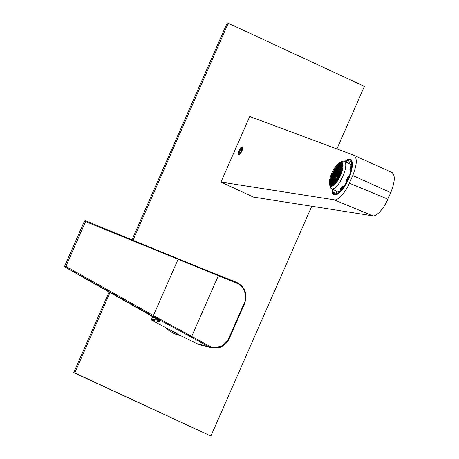 <?xml version="1.0" encoding="UTF-8"?>
<svg xmlns="http://www.w3.org/2000/svg" width="459" height="459" viewBox="0 0 459 459"><rect width="100%" height="100%" fill="white"/><g stroke="black" fill="none" stroke-linecap="round" stroke-linejoin="round"><path stroke-width="0.69" d="M352.747 175.522C357.062 164.592 357.395 157.821 353.751 155.205L249.742 116.488L220.957 182.057L253.357 197.083L372.668 215.805L334.163 199.82C337.549 201.168 345.776 192.172 349.379 183.193L387.878 199.177L390.752 192.637L352.747 175.522L349.379 183.193M220.957 182.057L334.163 199.82M390.752 192.637C395.067 181.707 395.4 174.936 391.756 172.32L353.751 155.205M387.878 199.177C384.275 208.162 376.047 217.153 372.668 215.805M238.881 154.413A4.142 1.4 114.9 0 1 239.558 149.473A4.142 1.4 114.9 0 1 242.627 147.322A4.142 1.4 114.9 0 1 241.813 151.212A4.142 1.4 114.9 0 1 239.368 154.344A4.142 1.4 114.9 0 1 238.881 154.413M332.058 189.039A19.525 6.581 -65.1 0 0 333.986 194.765A19.525 6.581 -65.1 0 0 334.364 194.903A19.525 6.581 -65.1 0 0 348.421 179.28A19.525 6.581 -65.1 0 0 350.412 159.342A19.525 6.581 -65.1 0 0 350.033 159.204A19.525 6.581 -65.1 0 0 344.801 161.568M339.212 191.96L336.992 190.927L335.764 193.727A18.171 6.128 -65.1 0 0 340.067 191.191L340.217 189.028A15.141 5.106 114.9 0 0 342.695 186.228L342.54 188.397A18.171 6.128 -65.1 0 0 347.199 180.789L346.189 180.525A15.141 5.106 114.9 0 0 348.106 176.158L349.121 176.417A18.171 6.128 -65.1 0 0 351.405 168.201L349.821 169.991A15.141 5.106 114.9 0 0 350.062 166.611L351.646 164.815A18.171 6.128 -65.1 0 0 350.217 160.793L348.989 163.593A15.141 5.106 114.9 0 0 348.57 163.318L344.256 161.316A15.141 5.106 114.9 0 1 342.517 177.203A15.141 5.106 114.9 0 1 331.513 188.787A15.141 5.106 114.9 0 1 330.279 187.111L329.579 184.736A13.15 4.435 114.9 0 1 331.828 173.135A13.15 4.435 114.9 0 1 339.907 162.457A13.15 4.435 114.9 0 1 341.714 162.337A13.15 4.435 114.9 0 1 340.205 176.13A13.15 4.435 114.9 0 1 330.652 186.193A13.15 4.435 114.9 0 1 329.579 184.736M336.992 190.927A15.141 5.106 114.9 0 1 335.827 190.789L331.513 188.787M335.38 190.583L334.181 193.314A18.171 6.128 -65.1 0 1 332.758 189.366M347.555 162.847L348.633 160.38A18.171 6.128 -65.1 0 0 345.501 161.895M351.422 165.848L350.596 166.783L350.475 168.476L351.301 167.541L351.422 165.848M348.536 177.484L348.008 177.346L347.05 179.532L347.578 179.67L348.536 177.484M341.938 188.867L342.018 187.742L340.779 189.142L340.698 190.267L341.938 188.867M345.076 161.7A18.968 6.392 114.9 0 1 350.183 159.847A18.968 6.392 114.9 0 1 347.997 179.744A18.968 6.392 114.9 0 1 334.215 194.26A18.968 6.392 114.9 0 1 332.333 189.171M331.157 177.363A30.524 12.818 34.4 0 0 331.146 177.409A30.524 12.818 34.4 0 0 331.054 177.765A30.202 28.378 104.6 0 0 330.819 178.671A31.878 16.57 -167.7 0 0 330.709 179.108A31.878 16.57 -167.7 0 0 330.698 179.171M331.071 177.748A31.866 16.564 12.3 0 1 331.249 177.272A30.805 12.938 34.4 0 0 331.191 177.696A30.805 28.946 104.6 0 0 330.956 178.603A31.866 16.564 -167.7 0 0 330.778 179.079A30.34 12.743 -145.6 0 1 330.841 178.654A30.334 28.504 -75.4 0 1 331.071 177.748L331.168 177.794M330.6 179.721A31.866 16.564 12.3 0 1 330.744 179.228A30.294 12.72 34.4 0 0 330.715 179.67A30.805 28.946 104.6 0 0 330.532 180.594A31.78 16.518 -167.7 0 0 330.388 181.087A29.726 12.485 -145.6 0 1 330.423 180.651A30.334 28.504 -75.4 0 1 330.6 179.721L330.692 179.767M331.237 177.69A31.878 16.57 12.3 0 1 331.461 177.237A31.057 13.041 34.4 0 0 331.455 177.685A31.264 29.382 104.6 0 0 331.214 178.585A31.826 16.541 -167.7 0 0 330.991 179.039A30.644 12.869 -145.6 0 1 331.002 178.591A30.908 29.043 -75.4 0 1 331.237 177.69L331.427 177.776M330.755 179.658A31.82 16.541 12.3 0 1 330.956 179.194A30.604 12.852 34.4 0 0 330.968 179.653A31.264 29.382 104.6 0 0 330.784 180.576A31.682 16.467 -167.7 0 0 330.589 181.047A30.093 12.64 -145.6 0 1 330.578 180.588A30.908 29.043 -75.4 0 1 330.755 179.658L330.95 179.75M330.394 181.684A31.671 16.461 12.3 0 1 330.566 181.202A30.047 12.617 34.4 0 0 330.606 181.672A31.264 29.382 104.6 0 0 330.474 182.625A31.447 16.346 -167.7 0 0 330.308 183.107A29.433 12.359 -145.6 0 1 330.273 182.636A30.908 29.043 -75.4 0 1 330.394 181.684L330.589 181.775M331.518 177.685A31.855 16.558 12.3 0 1 331.794 177.254A31.269 13.133 34.4 0 0 331.828 177.719A31.596 29.692 104.6 0 0 331.587 178.626A31.757 16.507 -167.7 0 0 331.318 179.056A30.908 12.978 -145.6 0 1 331.283 178.591A31.344 29.451 -75.4 0 1 331.518 177.685L331.8 177.817M331.037 179.653A31.746 16.501 12.3 0 1 331.283 179.205A30.879 12.967 34.4 0 0 331.341 179.687A31.596 29.692 104.6 0 0 331.151 180.617A31.556 16.404 -167.7 0 0 330.91 181.058A30.42 12.777 -145.6 0 1 330.853 180.582A31.344 29.451 -75.4 0 1 331.037 179.653L331.318 179.785M330.669 181.678A31.539 16.392 12.3 0 1 330.882 181.213A30.38 12.76 34.4 0 0 330.968 181.707A31.596 29.692 104.6 0 0 330.836 182.659A31.264 16.249 -167.7 0 0 330.623 183.118A29.829 12.525 -145.6 0 1 330.537 182.63A31.344 29.451 -75.4 0 1 330.669 181.678L330.956 181.81M330.423 183.755A31.235 16.237 12.3 0 1 330.606 183.279A29.778 12.508 34.4 0 0 330.721 183.784A31.596 29.692 104.6 0 0 330.646 184.765A30.868 16.048 -167.7 0 0 330.463 185.241A29.118 12.227 -145.6 0 1 330.354 184.736A31.344 29.451 -75.4 0 1 330.423 183.755L330.709 183.887M331.914 177.736A31.803 16.53 12.3 0 1 332.23 177.323A31.447 13.208 34.4 0 0 332.31 177.811A31.797 29.881 104.6 0 0 332.069 178.712A31.654 16.449 -167.7 0 0 331.754 179.125A31.143 13.082 -145.6 0 1 331.673 178.637A31.648 29.737 -75.4 0 1 331.914 177.736L332.282 177.908M331.427 179.704A31.637 16.444 12.3 0 1 331.719 179.28A31.114 13.064 34.4 0 0 331.823 179.779A31.797 29.881 104.6 0 0 331.633 180.703A31.401 16.323 -167.7 0 0 331.346 181.127A30.719 12.898 -145.6 0 1 331.243 180.628A31.648 29.737 -75.4 0 1 331.427 179.704L331.8 179.876M331.054 181.724A31.378 16.306 12.3 0 1 331.318 181.282A30.678 12.886 34.4 0 0 331.45 181.798A31.797 29.881 104.6 0 0 331.318 182.745A31.051 16.14 -167.7 0 0 331.054 183.187A30.185 12.674 -145.6 0 1 330.922 182.671A31.648 29.737 -75.4 0 1 331.054 181.724L331.432 181.896M330.807 183.795A31.017 16.122 12.3 0 1 331.037 183.348A30.139 12.657 34.4 0 0 331.191 183.87A31.797 29.881 104.6 0 0 331.117 184.851A30.598 15.904 -167.7 0 0 330.887 185.304A29.542 12.404 -145.6 0 1 330.732 184.776A31.648 29.737 -75.4 0 1 330.807 183.795L331.186 183.973M332.419 177.834A31.717 16.484 12.3 0 1 332.781 177.444A31.596 13.271 34.4 0 0 332.901 177.954A31.878 29.955 104.6 0 0 332.666 178.855A31.522 16.381 -167.7 0 0 332.305 179.245A31.344 13.162 -145.6 0 1 332.178 178.735A31.826 29.904 -75.4 0 1 332.419 177.834L332.878 178.046M331.932 179.802A31.499 16.369 12.3 0 1 332.27 179.394A31.321 13.15 34.4 0 0 332.414 179.917A31.878 29.955 104.6 0 0 332.224 180.84A31.212 16.22 -167.7 0 0 331.891 181.248A30.977 13.007 -145.6 0 1 331.742 180.726A31.826 29.904 -75.4 0 1 331.932 179.802L332.391 180.014M331.559 181.821A31.183 16.208 12.3 0 1 331.868 181.403A30.942 12.995 34.4 0 0 332.041 181.936A31.878 29.955 104.6 0 0 331.909 182.889A30.799 16.008 -167.7 0 0 331.599 183.302A30.506 12.812 -145.6 0 1 331.427 182.768A31.826 29.904 -75.4 0 1 331.559 181.821L332.023 182.034M331.3 183.893A30.764 15.99 12.3 0 1 331.582 183.462A30.466 12.795 34.4 0 0 331.782 184.007A31.878 29.955 104.6 0 0 331.708 184.988A30.288 15.744 -167.7 0 0 331.432 185.419A29.927 12.565 -145.6 0 1 331.226 184.874A31.826 29.904 -75.4 0 1 331.3 183.893L331.777 184.111M333.033 177.989A31.602 16.426 12.3 0 1 333.441 177.616A31.717 13.317 34.4 0 0 333.601 178.144A31.832 29.91 104.6 0 0 333.366 179.044A31.35 16.294 -167.7 0 0 332.959 179.417A31.51 13.236 -145.6 0 1 332.798 178.89A31.878 29.955 -75.4 0 1 333.033 177.989L333.578 178.235M332.546 179.951A31.327 16.283 12.3 0 1 332.924 179.567A31.493 13.225 34.4 0 0 333.114 180.106A31.832 29.91 104.6 0 0 332.93 181.035A30.988 16.105 -167.7 0 0 332.551 181.42A31.201 13.104 -145.6 0 1 332.356 180.875A31.878 29.955 -75.4 0 1 332.546 179.951L333.096 180.203M332.173 181.971A30.954 16.088 12.3 0 1 332.523 181.575A31.172 13.093 34.4 0 0 332.741 182.125A31.832 29.91 104.6 0 0 332.609 183.078A30.518 15.864 -167.7 0 0 332.259 183.474A30.787 12.932 -145.6 0 1 332.035 182.923A31.878 29.955 -75.4 0 1 332.173 181.971L332.723 182.229M331.914 184.042A30.478 15.841 12.3 0 1 332.241 183.634A30.753 12.915 34.4 0 0 332.488 184.202A31.832 29.91 104.6 0 0 332.414 185.178A29.944 15.56 -167.7 0 0 332.086 185.591A30.277 12.714 -145.6 0 1 331.84 185.023A31.878 29.955 -75.4 0 1 331.914 184.042L332.477 184.306M333.756 178.19A31.459 16.352 12.3 0 1 334.204 177.834A31.803 13.357 34.4 0 0 334.41 178.385A31.654 29.749 104.6 0 0 334.175 179.285A31.155 16.191 -167.7 0 0 333.727 179.635A31.648 13.288 -145.6 0 1 333.515 179.09A31.803 29.887 -75.4 0 1 333.756 178.19L334.387 178.476M333.268 180.152A31.126 16.174 12.3 0 1 333.693 179.79A31.631 13.282 34.4 0 0 333.928 180.347A31.654 29.749 104.6 0 0 333.739 181.276A30.73 15.973 -167.7 0 0 333.314 181.638A31.396 13.185 -145.6 0 1 333.079 181.076A31.803 29.887 -75.4 0 1 333.268 180.152L333.905 180.45M332.895 182.171A30.69 15.95 12.3 0 1 333.291 181.793A31.367 13.173 34.4 0 0 333.555 182.366A31.654 29.749 104.6 0 0 333.423 183.319A30.196 15.698 -167.7 0 0 333.027 183.698A31.04 13.036 -145.6 0 1 332.764 183.124A31.803 29.887 -75.4 0 1 332.895 182.171L333.538 182.47M332.637 184.243A30.156 15.675 12.3 0 1 333.01 183.858A31.011 13.024 34.4 0 0 333.303 184.443A31.654 29.749 104.6 0 0 333.228 185.425A29.56 15.365 -167.7 0 0 332.861 185.815A30.587 12.846 -145.6 0 1 332.563 185.224A31.803 29.887 -75.4 0 1 332.637 184.243L333.291 184.547M334.588 178.436A31.275 16.254 12.3 0 1 335.076 178.103A31.855 13.374 34.4 0 0 335.328 178.677A31.355 29.468 104.6 0 0 335.093 179.578A30.919 16.071 -167.7 0 0 334.6 179.911A31.751 13.334 -145.6 0 1 334.347 179.337A31.608 29.703 -75.4 0 1 334.588 178.436L335.305 178.769M334.1 180.404A30.885 16.054 12.3 0 1 334.565 180.06A31.74 13.328 34.4 0 0 334.846 180.645A31.355 29.468 104.6 0 0 334.663 181.569A30.437 15.818 -167.7 0 0 334.198 181.913A31.551 13.248 -145.6 0 1 333.917 181.328A31.608 29.703 -75.4 0 1 334.1 180.404L334.829 180.743M333.727 182.424A30.392 15.795 12.3 0 1 334.169 182.068A31.533 13.242 34.4 0 0 334.479 182.665A31.355 29.468 104.6 0 0 334.353 183.617A29.841 15.508 -167.7 0 0 333.911 183.973A31.258 13.127 -145.6 0 1 333.601 183.376A31.608 29.703 -75.4 0 1 333.727 182.424L334.462 182.762M333.423 185.511A30.862 12.961 -145.6 0 1 333.406 185.476A31.608 29.703 -75.4 0 1 333.481 184.501A29.795 15.486 12.3 0 1 333.894 184.134A31.229 13.116 34.4 0 0 334.232 184.742A31.355 29.468 104.6 0 0 334.221 184.879M335.529 178.74A31.063 16.145 12.3 0 1 336.063 178.431A31.878 13.386 34.4 0 0 336.361 179.021A30.925 29.06 104.6 0 0 336.126 179.922A30.655 15.933 -167.7 0 0 335.592 180.232A31.826 13.363 -145.6 0 1 335.288 179.641A31.281 29.393 -75.4 0 1 335.529 178.74L336.338 179.113M335.047 180.708A30.615 15.91 12.3 0 1 335.558 180.387A31.82 13.363 34.4 0 0 335.885 180.989A30.925 29.06 104.6 0 0 335.701 181.919A30.105 15.646 -167.7 0 0 335.19 182.24A31.682 13.305 -145.6 0 1 334.863 181.632A31.281 29.393 -75.4 0 1 335.047 180.708L335.862 181.087M334.881 184.254A31.441 13.202 -145.6 0 1 334.548 183.68A31.281 29.393 -75.4 0 1 334.68 182.728A30.059 15.623 12.3 0 1 335.162 182.395A31.665 13.3 34.4 0 0 335.523 183.015A30.925 29.06 104.6 0 0 335.431 183.675M336.585 179.096A30.816 16.019 12.3 0 1 337.164 178.803A31.866 13.38 34.4 0 0 337.514 179.417A30.357 28.527 104.6 0 0 337.279 180.324A30.351 15.772 -167.7 0 0 336.694 180.611A31.866 13.38 -145.6 0 1 336.349 179.997A30.822 28.963 -75.4 0 1 336.585 179.096L337.485 179.515M336.321 182.607A29.743 15.457 -167.7 0 0 336.304 182.619A31.774 13.345 -145.6 0 1 335.925 181.993A30.822 28.963 -75.4 0 1 336.103 181.064A30.311 15.755 12.3 0 1 336.659 180.766A31.86 13.38 34.4 0 0 337.038 181.391A30.357 28.527 104.6 0 0 336.969 181.747M337.698 180.685A31.878 13.386 -145.6 0 1 337.526 180.41A30.225 28.406 -75.4 0 1 337.755 179.503A30.535 15.87 12.3 0 1 338.386 179.239A31.826 13.368 34.4 0 0 338.49 179.406M331.662 175.831A31.774 16.518 12.3 0 1 331.868 175.367A31.212 13.11 34.4 0 0 331.788 175.78A30.805 28.946 104.6 0 0 331.496 176.658A31.866 16.558 -167.7 0 0 331.295 177.122A30.839 12.95 -145.6 0 1 331.375 176.709A30.334 28.504 -75.4 0 1 331.662 175.831L331.754 175.872M331.828 175.774A31.837 16.547 12.3 0 1 332.081 175.332A31.407 13.191 34.4 0 0 332.046 175.768A31.264 29.382 104.6 0 0 331.759 176.646A31.878 16.57 -167.7 0 0 331.507 177.088A31.086 13.053 -145.6 0 1 331.541 176.652A30.908 29.043 -75.4 0 1 331.828 175.774L332.018 175.86M332.115 175.768A31.872 16.564 12.3 0 1 332.414 175.349A31.562 13.254 34.4 0 0 332.425 175.808A31.596 29.692 104.6 0 0 332.132 176.686A31.86 16.558 -167.7 0 0 331.834 177.105A31.292 13.145 -145.6 0 1 331.823 176.646A31.344 29.451 -75.4 0 1 332.115 175.768L332.391 175.9M332.511 175.82A31.872 16.564 12.3 0 1 332.855 175.418A31.688 13.305 34.4 0 0 332.907 175.895A31.797 29.881 104.6 0 0 332.62 176.778A31.814 16.535 -167.7 0 0 332.276 177.174A31.47 13.213 -145.6 0 1 332.224 176.698A31.648 29.737 -75.4 0 1 332.511 175.82L332.878 175.992M333.022 175.923A31.843 16.553 12.3 0 1 333.406 175.539A31.78 13.345 34.4 0 0 333.504 176.038A31.878 29.955 104.6 0 0 333.211 176.916A31.734 16.495 -167.7 0 0 332.827 177.294A31.614 13.277 -145.6 0 1 332.729 176.801A31.826 29.904 -75.4 0 1 333.022 175.923L333.469 176.13M333.636 176.072A31.786 16.518 12.3 0 1 334.066 175.711A31.843 13.374 34.4 0 0 334.204 176.227A31.832 29.91 104.6 0 0 333.911 177.105A31.619 16.432 -167.7 0 0 333.481 177.467A31.728 13.322 -145.6 0 1 333.343 176.95A31.878 29.955 -75.4 0 1 333.636 176.072L334.169 176.319M334.353 176.273A31.694 16.472 12.3 0 1 334.829 175.929A31.872 13.386 34.4 0 0 335.013 176.468A31.654 29.749 104.6 0 0 334.72 177.346A31.476 16.363 -167.7 0 0 334.25 177.685A31.809 13.357 -145.6 0 1 334.066 177.151A31.803 29.887 -75.4 0 1 334.353 176.273L334.978 176.56M335.185 176.52A31.568 16.409 12.3 0 1 335.701 176.204A31.872 13.386 34.4 0 0 335.925 176.761A31.355 29.468 104.6 0 0 335.638 177.639A31.304 16.272 -167.7 0 0 335.122 177.96A31.86 13.38 -145.6 0 1 334.898 177.403A31.608 29.703 -75.4 0 1 335.185 176.52L335.896 176.853M336.126 176.824A31.413 16.329 12.3 0 1 336.682 176.526A31.843 13.374 34.4 0 0 336.958 177.099A30.925 29.06 104.6 0 0 336.665 177.983A31.092 16.163 -167.7 0 0 336.108 178.281A31.878 13.386 -145.6 0 1 335.833 177.702A31.281 29.393 -75.4 0 1 336.126 176.824L336.923 177.197M337.176 177.18A31.223 16.226 12.3 0 1 337.784 176.899A31.78 13.345 34.4 0 0 338.099 177.501A30.357 28.527 104.6 0 0 337.813 178.379A30.851 16.036 -167.7 0 0 337.21 178.654A31.866 13.38 -145.6 0 1 336.889 178.058A30.822 28.963 -75.4 0 1 337.176 177.18L338.071 177.593M338.742 178.964A30.575 15.893 -167.7 0 0 338.432 179.09A31.82 13.363 -145.6 0 1 338.059 178.465A30.225 28.406 -75.4 0 1 338.346 177.587A31 16.111 12.3 0 1 339 177.329A31.682 13.305 34.4 0 0 339.333 177.891M331.771 175.453A30.994 13.013 34.4 0 0 331.748 175.522A30.994 13.013 34.4 0 0 331.639 175.849A30.202 28.378 104.6 0 0 331.358 176.726A31.82 16.535 -167.7 0 0 331.22 177.151A31.82 16.535 -167.7 0 0 331.203 177.214M333.59 171.31A30.994 16.105 12.3 0 1 333.71 171.081A30.994 16.105 12.3 0 1 333.831 170.863A30.202 28.378 -75.4 0 1 334.284 170.059A31.82 13.363 -145.6 0 1 334.353 169.933A31.878 31.878 0 0 1 334.772 169.245A30.524 15.864 12.3 0 1 334.841 169.136A30.202 28.378 -75.4 0 1 335.345 168.361A31.878 13.386 -145.6 0 1 335.374 168.321A31.878 31.878 0 0 1 337.204 165.865A13.15 4.435 114.9 0 1 342.098 162.589M334.858 169.119A31.866 13.38 34.4 0 0 334.668 169.48A30.805 16.013 12.3 0 1 334.984 169.067A30.805 28.946 -75.4 0 1 335.483 168.287A31.866 13.38 -145.6 0 1 335.678 167.925A30.34 15.767 -167.7 0 0 335.363 168.338A30.334 28.504 104.6 0 0 334.858 169.119L334.921 169.147M335.988 167.449A31.866 13.38 34.4 0 0 335.764 167.799A30.294 15.744 12.3 0 1 336.103 167.397A30.805 28.946 -75.4 0 1 336.659 166.64A31.78 13.345 -145.6 0 1 336.883 166.29A29.726 15.451 -167.7 0 0 336.545 166.697A30.334 28.504 104.6 0 0 335.988 167.449L336.034 167.472M335.024 169.061A31.878 13.386 34.4 0 0 334.881 169.446A31.057 16.14 12.3 0 1 335.242 169.055A31.264 29.382 -75.4 0 1 335.741 168.275A31.826 13.368 -145.6 0 1 335.885 167.885A30.644 15.927 -167.7 0 0 335.529 168.281A30.908 29.043 104.6 0 0 335.024 169.061L335.168 169.13M336.143 167.386A31.82 13.363 34.4 0 0 335.971 167.759A30.604 15.904 12.3 0 1 336.355 167.38A31.264 29.382 -75.4 0 1 336.912 166.623A31.682 13.305 -145.6 0 1 337.084 166.25A30.093 15.64 -167.7 0 0 336.699 166.634A30.908 29.043 104.6 0 0 336.143 167.386L336.281 167.449M337.382 165.768A31.671 13.3 34.4 0 0 337.181 166.129A30.047 15.617 12.3 0 1 337.589 165.756A31.264 29.382 -75.4 0 1 338.197 165.028A31.447 13.208 -145.6 0 1 338.403 164.672A29.433 15.296 -167.7 0 0 337.996 165.039A30.908 29.043 104.6 0 0 337.382 165.768L337.508 165.831M335.305 169.055A31.855 13.38 34.4 0 0 335.208 169.463A31.269 16.254 12.3 0 1 335.615 169.09A31.596 29.692 -75.4 0 1 336.114 168.31A31.757 13.334 -145.6 0 1 336.212 167.902A30.908 16.065 -167.7 0 0 335.81 168.275A31.344 29.451 104.6 0 0 335.305 169.055L335.535 169.164M336.424 167.38A31.746 13.328 34.4 0 0 336.298 167.776A30.879 16.048 12.3 0 1 336.728 167.415A31.596 29.692 -75.4 0 1 337.279 166.657A31.556 13.254 -145.6 0 1 337.405 166.267A30.42 15.813 -167.7 0 0 336.975 166.628A31.344 29.451 104.6 0 0 336.424 167.38L336.642 167.483M337.652 165.762A31.539 13.242 34.4 0 0 337.503 166.141A30.38 15.79 12.3 0 1 337.956 165.791A31.596 29.692 -75.4 0 1 338.564 165.062A31.264 13.127 -145.6 0 1 338.719 164.683A29.829 15.503 -167.7 0 0 338.266 165.033A31.344 29.451 104.6 0 0 337.652 165.762L337.864 165.86M339.006 164.196A31.235 13.116 34.4 0 0 338.822 164.563A29.778 15.48 12.3 0 1 339.304 164.224A31.596 29.692 -75.4 0 1 339.97 163.524A30.868 12.961 -145.6 0 1 340.159 163.157A29.118 15.136 -167.7 0 0 339.677 163.496A31.344 29.451 104.6 0 0 339.006 164.196L339.207 164.293M335.701 169.107A31.803 13.357 34.4 0 0 335.649 169.537A31.447 16.346 12.3 0 1 336.097 169.182A31.797 29.881 -75.4 0 1 336.596 168.401A31.654 13.294 -145.6 0 1 336.648 167.971A31.143 16.185 -167.7 0 0 336.2 168.327A31.648 29.737 104.6 0 0 335.701 169.107L336.011 169.251M336.814 167.432A31.637 13.288 34.4 0 0 336.734 167.845A31.114 16.174 12.3 0 1 337.21 167.506A31.797 29.881 -75.4 0 1 337.761 166.749A31.401 13.185 -145.6 0 1 337.841 166.33A30.719 15.967 -167.7 0 0 337.365 166.674A31.648 29.737 104.6 0 0 336.814 167.432L337.118 167.569M338.042 165.808A31.378 13.179 34.4 0 0 337.933 166.21A30.678 15.945 12.3 0 1 338.432 165.883A31.797 29.881 -75.4 0 1 339.04 165.148A31.051 13.041 -145.6 0 1 339.149 164.747A30.185 15.686 -167.7 0 0 338.65 165.074A31.648 29.737 104.6 0 0 338.042 165.808L338.335 165.946M339.39 164.242A31.017 13.024 34.4 0 0 339.253 164.632A30.139 15.663 12.3 0 1 339.78 164.311A31.797 29.881 -75.4 0 1 340.44 163.611A30.598 12.846 -145.6 0 1 340.584 163.22A29.542 15.354 -167.7 0 0 340.056 163.536A31.648 29.737 104.6 0 0 339.39 164.242L339.677 164.374M336.206 169.205A31.717 13.322 34.4 0 0 336.2 169.658A31.596 16.421 12.3 0 1 336.694 169.325A31.878 29.955 -75.4 0 1 337.193 168.539A31.522 13.236 -145.6 0 1 337.199 168.092A31.344 16.294 -167.7 0 0 336.705 168.424A31.826 29.904 104.6 0 0 336.206 169.205L336.596 169.388M337.319 167.529A31.499 13.225 34.4 0 0 337.285 167.965A31.321 16.277 12.3 0 1 337.801 167.644A31.878 29.955 -75.4 0 1 338.352 166.887A31.212 13.104 -145.6 0 1 338.386 166.451A30.977 16.099 -167.7 0 0 337.87 166.772A31.826 29.904 104.6 0 0 337.319 167.529L337.698 167.707M338.541 165.906A31.183 13.093 34.4 0 0 338.484 166.33A30.942 16.082 12.3 0 1 339.023 166.02A31.878 29.955 -75.4 0 1 339.631 165.292A30.799 12.932 -145.6 0 1 339.694 164.867A30.506 15.853 -167.7 0 0 339.149 165.171A31.826 29.904 104.6 0 0 338.541 165.906L338.92 166.078M339.889 164.339A30.764 12.921 34.4 0 0 339.798 164.747A30.466 15.835 12.3 0 1 340.366 164.454A31.878 29.955 -75.4 0 1 341.031 163.748A30.288 12.72 -145.6 0 1 341.123 163.335A29.927 15.554 -167.7 0 0 340.549 163.633A31.826 29.904 104.6 0 0 339.889 164.339L340.257 164.506M336.826 169.36A31.602 13.271 34.4 0 0 336.86 169.824A31.717 16.484 12.3 0 1 337.394 169.514A31.832 29.91 -75.4 0 1 337.893 168.734A31.35 13.168 -145.6 0 1 337.858 168.264A31.51 16.381 -167.7 0 0 337.319 168.573A31.878 29.955 104.6 0 0 336.826 169.36L337.29 169.572M337.933 167.678A31.327 13.156 34.4 0 0 337.944 168.137A31.493 16.369 12.3 0 1 338.501 167.833A31.832 29.91 -75.4 0 1 339.052 167.082A30.988 13.013 -145.6 0 1 339.046 166.623A31.201 16.214 -167.7 0 0 338.484 166.921A31.878 29.955 104.6 0 0 337.933 167.678L338.392 167.891M339.155 166.055A30.954 13.001 34.4 0 0 339.138 166.502A31.172 16.203 12.3 0 1 339.729 166.21A31.832 29.91 -75.4 0 1 340.331 165.481A30.518 12.818 -145.6 0 1 340.349 165.039A30.787 16.002 -167.7 0 0 339.763 165.326A31.878 29.955 104.6 0 0 339.155 166.055L339.614 166.267M340.498 164.488A30.478 12.8 34.4 0 0 340.458 164.919A30.753 15.985 12.3 0 1 341.071 164.643A31.832 29.91 -75.4 0 1 341.737 163.938A29.944 12.577 -145.6 0 1 341.783 163.507A30.277 15.738 -167.7 0 0 341.163 163.783A31.878 29.955 104.6 0 0 340.498 164.488L340.951 164.695M337.543 169.555A31.459 13.208 34.4 0 0 337.623 170.048A31.803 16.53 12.3 0 1 338.203 169.755A31.654 29.749 -75.4 0 1 338.702 168.975A31.155 13.082 -145.6 0 1 338.622 168.482A31.648 16.449 -167.7 0 0 338.042 168.774A31.803 29.887 104.6 0 0 337.543 169.555L338.088 169.807M338.656 167.879A31.126 13.07 34.4 0 0 338.708 168.355A31.631 16.444 12.3 0 1 339.31 168.08A31.654 29.749 -75.4 0 1 339.867 167.323A30.73 12.904 -145.6 0 1 339.809 166.846A31.396 16.317 -167.7 0 0 339.207 167.122A31.803 29.887 104.6 0 0 338.656 167.879L339.195 168.132M339.878 166.256A30.69 12.886 34.4 0 0 339.907 166.72A31.367 16.306 12.3 0 1 340.538 166.456A31.654 29.749 -75.4 0 1 341.146 165.722A30.196 12.68 -145.6 0 1 341.117 165.257A31.04 16.134 -167.7 0 0 340.486 165.527A31.803 29.887 104.6 0 0 339.878 166.256L340.417 166.502M341.226 164.689A30.156 12.663 34.4 0 0 341.226 165.142A31.011 16.117 12.3 0 1 341.886 164.89A31.654 29.749 -75.4 0 1 342.552 164.184A29.56 12.416 -145.6 0 1 342.552 163.731A30.587 15.899 -167.7 0 0 341.886 163.983A31.803 29.887 104.6 0 0 341.226 164.689L341.76 164.936M338.375 169.807A31.275 13.133 34.4 0 0 338.495 170.318A31.855 16.558 12.3 0 1 339.121 170.048A31.355 29.468 -75.4 0 1 339.62 169.268A30.919 12.984 -145.6 0 1 339.499 168.757A31.751 16.501 -167.7 0 0 338.874 169.027A31.608 29.703 104.6 0 0 338.375 169.807L339 170.094M339.488 168.132A30.885 12.972 34.4 0 0 339.585 168.631A31.74 16.495 12.3 0 1 340.234 168.373A31.355 29.468 -75.4 0 1 340.79 167.615A30.437 12.783 -145.6 0 1 340.693 167.116A31.551 16.398 -167.7 0 0 340.039 167.374A31.608 29.703 104.6 0 0 339.488 168.132L340.108 168.419M340.716 166.508A30.392 12.766 34.4 0 0 340.785 166.996A31.533 16.392 12.3 0 1 341.467 166.749A31.355 29.468 -75.4 0 1 342.075 166.02A29.841 12.531 -145.6 0 1 342.001 165.533A31.258 16.243 -167.7 0 0 341.324 165.779A31.608 29.703 104.6 0 0 340.716 166.508L341.335 166.795M342.884 164.184A30.862 16.042 -167.7 0 0 342.73 164.242A31.608 29.703 104.6 0 0 342.064 164.942A29.795 12.513 34.4 0 0 342.11 165.418A31.229 16.231 12.3 0 1 342.821 165.183A31.355 29.468 -75.4 0 1 342.999 164.993M339.316 170.111A31.063 13.047 34.4 0 0 339.482 170.639A31.878 16.57 12.3 0 1 340.153 170.392A30.925 29.06 -75.4 0 1 340.653 169.612A30.655 12.875 -145.6 0 1 340.486 169.078A31.826 16.541 -167.7 0 0 339.815 169.331A31.281 29.393 104.6 0 0 339.316 170.111L340.021 170.438M340.435 168.436A30.615 12.858 34.4 0 0 340.572 168.952A31.82 16.535 12.3 0 1 341.272 168.717A30.925 29.06 -75.4 0 1 341.829 167.965A30.105 12.645 -145.6 0 1 341.685 167.443A31.682 16.467 -167.7 0 0 340.985 167.678A31.281 29.393 104.6 0 0 340.435 168.436L341.135 168.763M343.022 165.946A29.451 12.37 -145.6 0 1 343.005 165.865A31.441 16.34 -167.7 0 0 342.276 166.083A31.281 29.393 104.6 0 0 341.662 166.818A30.059 12.622 34.4 0 0 341.783 167.323A31.665 16.455 12.3 0 1 342.506 167.099A30.925 29.06 -75.4 0 1 342.993 166.519M340.371 170.467A30.816 12.944 34.4 0 0 340.584 171.018A31.866 16.564 12.3 0 1 341.301 170.788A30.357 28.527 -75.4 0 1 341.806 170.008A30.351 12.743 -145.6 0 1 341.594 169.457A31.866 16.564 -167.7 0 0 340.876 169.687A30.822 28.963 104.6 0 0 340.371 170.467L341.163 170.834M342.833 167.937A29.743 12.491 -145.6 0 1 342.798 167.828A31.774 16.513 -167.7 0 0 342.047 168.04A30.822 28.963 104.6 0 0 341.49 168.792A30.311 12.726 34.4 0 0 341.68 169.331A31.86 16.558 12.3 0 1 342.425 169.119A30.357 28.527 -75.4 0 1 342.689 168.757M342.414 170.002A31.878 16.57 -167.7 0 0 342.053 170.1A30.225 28.406 104.6 0 0 341.548 170.874A30.535 12.823 34.4 0 0 341.806 171.448A31.826 16.541 12.3 0 1 342.024 171.391M333.848 170.84A31.774 13.345 34.4 0 0 333.687 171.218A31.212 16.226 12.3 0 1 333.974 170.794A30.805 28.946 -75.4 0 1 334.427 169.991A31.866 13.38 -145.6 0 1 334.588 169.612A30.839 16.031 -167.7 0 0 334.301 170.037A30.334 28.504 104.6 0 0 333.848 170.84L333.917 170.874M334.02 170.788A31.837 13.368 34.4 0 0 333.9 171.184A31.407 16.323 12.3 0 1 334.238 170.782A31.264 29.382 -75.4 0 1 334.686 169.973A31.878 13.386 -145.6 0 1 334.8 169.578A31.086 16.157 -167.7 0 0 334.468 169.985A30.908 29.043 104.6 0 0 334.02 170.788L334.169 170.857M334.301 170.782A31.872 13.386 34.4 0 0 334.232 171.201A31.562 16.404 12.3 0 1 334.611 170.817A31.596 29.692 -75.4 0 1 335.064 170.014A31.86 13.38 -145.6 0 1 335.133 169.595A31.292 16.266 -167.7 0 0 334.754 169.979A31.344 29.451 104.6 0 0 334.301 170.782L334.536 170.891M334.703 170.834A31.872 13.386 34.4 0 0 334.674 171.276A31.688 16.467 12.3 0 1 335.099 170.909A31.797 29.881 -75.4 0 1 335.546 170.105A31.814 13.357 -145.6 0 1 335.575 169.664A31.47 16.358 -167.7 0 0 335.15 170.031A31.648 29.737 104.6 0 0 334.703 170.834L335.018 170.977M335.208 170.937A31.843 13.374 34.4 0 0 335.225 171.396A31.78 16.518 12.3 0 1 335.69 171.052A31.878 29.955 -75.4 0 1 336.143 170.249A31.734 13.328 -145.6 0 1 336.12 169.784A31.614 16.432 -167.7 0 0 335.655 170.128A31.826 29.904 104.6 0 0 335.208 170.937L335.598 171.115M335.822 171.087A31.786 13.345 34.4 0 0 335.885 171.568A31.843 16.553 12.3 0 1 336.39 171.241A31.832 29.91 -75.4 0 1 336.843 170.438A31.619 13.277 -145.6 0 1 336.78 169.956A31.728 16.49 -167.7 0 0 336.269 170.283A31.878 29.955 104.6 0 0 335.822 171.087L336.292 171.305M336.545 171.287A31.694 13.311 34.4 0 0 336.648 171.786A31.872 16.564 12.3 0 1 337.199 171.482A31.654 29.749 -75.4 0 1 337.646 170.679A31.476 13.219 -145.6 0 1 337.543 170.174A31.809 16.535 -167.7 0 0 336.992 170.478A31.803 29.887 104.6 0 0 336.545 171.287L337.09 171.54M337.376 171.534A31.568 13.254 34.4 0 0 337.52 172.056A31.872 16.564 12.3 0 1 338.117 171.775A31.355 29.468 -75.4 0 1 338.564 170.966A31.304 13.145 -145.6 0 1 338.421 170.45A31.86 16.558 -167.7 0 0 337.824 170.731A31.608 29.703 104.6 0 0 337.376 171.534L338.002 171.827M338.312 171.838A31.413 13.191 34.4 0 0 338.501 172.377A31.843 16.553 12.3 0 1 339.144 172.114A30.925 29.06 -75.4 0 1 339.597 171.31A31.092 13.059 -145.6 0 1 339.402 170.771A31.878 16.57 -167.7 0 0 338.765 171.035A31.281 29.393 104.6 0 0 338.312 171.838L339.017 172.165M339.362 172.188A31.223 13.11 34.4 0 0 339.603 172.75A31.78 16.518 12.3 0 1 340.291 172.515A30.357 28.527 -75.4 0 1 340.744 171.712A30.851 12.955 -145.6 0 1 340.503 171.144A31.866 16.564 -167.7 0 0 339.815 171.385A30.822 28.963 104.6 0 0 339.362 172.188L340.153 172.555M341.875 171.878A30.575 12.841 -145.6 0 1 341.726 171.58A31.82 16.541 -167.7 0 0 340.985 171.798A30.225 28.406 104.6 0 0 340.532 172.601A31 13.018 34.4 0 0 340.819 173.181A31.682 16.467 12.3 0 1 341.496 172.986M331.088 186.32A13.15 4.435 114.9 0 1 330.434 180.467A31.878 31.878 0 0 1 330.709 179.108M331.748 175.522A31.878 31.878 0 0 1 331.851 175.223A31.814 1.836 23.7 0 1 339.631 177.306M331.897 175.166A29.554 27.769 -75.4 0 1 333.481 171.58A31.814 1.836 -156.3 0 1 333.492 171.494A31.814 1.836 -156.3 0 1 341.272 173.594M339.907 162.457L342.173 161.459A15.141 5.106 114.9 0 1 344.256 161.316M343.757 186.721L342.695 186.228M347.119 180.961L346.189 180.525M350.963 170.518L349.821 169.991M351.64 164.821L348.989 163.593M332.173 175.108L333.481 171.58M333.682 171.672L341.255 173.645M340.567 175.327L340.406 174.908L341.221 173.726M340.274 174.873L339.821 175.223L339.746 174.736L340.561 173.542L340.274 174.873M339.614 174.701L339.161 175.051L339.086 174.563L339.901 173.37L339.614 174.701M338.954 174.529L338.501 174.879L338.426 174.391L339.241 173.198L338.954 174.529M338.294 174.357L337.847 174.707L337.767 174.219L338.581 173.026L338.294 174.357M337.635 174.185L337.187 174.535L337.107 174.047L337.922 172.854L337.635 174.185M336.975 174.013L336.527 174.363L336.447 173.875L337.262 172.682L336.975 174.013M336.315 173.841L335.868 174.196L335.787 173.703L336.602 172.509L336.315 173.841M335.655 173.668L335.208 174.024L335.127 173.531L335.942 172.337L335.655 173.668M334.995 173.496L334.548 173.852L334.468 173.364L335.288 172.171L334.995 173.496M334.336 173.33L333.888 173.68L333.808 173.192L334.628 171.999L334.336 173.33M333.676 173.158L333.228 173.508L333.148 173.02L333.968 171.827L333.676 173.158M339.683 177.214L339.976 175.883L340.435 175.619M339.471 176.692L339.023 177.042L338.943 176.554L339.763 175.361L339.471 176.692M338.811 176.52L338.381 176.858L338.283 176.382L339.103 175.189L338.811 176.52M337.692 176.617L338.444 175.017L337.772 176.646M337.021 176.388L337.784 174.845L337.164 176.434M336.355 176.164L337.124 174.678L336.55 176.227M335.69 175.952L336.464 174.506L335.931 176.026M335.024 175.745L335.804 174.334L335.305 175.831M334.359 175.55L335.145 174.162L334.668 175.636M333.699 175.372L334.485 173.99L334.02 175.458M333.045 175.218L333.825 173.818L333.36 175.286M332.396 175.12L333.165 173.645L332.655 175.149M332.792 175.045L332.35 174.839M333.205 174.225L332.718 174.001M333.452 175.218L333.01 175.011M333.865 174.397L333.377 174.168M334.112 175.39L333.67 175.183M334.525 174.569L334.037 174.34M334.772 175.562L334.33 175.355M335.185 174.741L334.697 174.512M335.431 175.728L334.99 175.527M335.845 174.913L335.357 174.684M336.086 175.9L335.649 175.699M336.504 175.086L336.017 174.856M336.745 176.072L336.304 175.872M337.164 175.252L336.676 175.028M337.405 176.245L336.963 176.038M337.824 175.424L337.336 175.2M338.065 176.417L337.623 176.21M338.484 175.596L337.996 175.372M338.725 176.589L338.283 176.382M339.144 175.768L338.656 175.545M339.385 176.761L338.943 176.554M339.803 175.94L339.316 175.711M333.59 173.221L333.148 173.02M334.009 172.406L333.521 172.177M334.25 173.393L333.808 173.192M334.668 172.578L334.175 172.349M334.909 173.565L334.468 173.364M335.328 172.745L334.835 172.521M335.569 173.737L335.127 173.531M335.982 172.917L335.495 172.693M336.229 173.909L335.787 173.703M336.642 173.089L336.154 172.865M336.889 174.081L336.447 173.875M337.302 173.261L336.814 173.037M337.549 174.254L337.107 174.047M337.962 173.433L337.474 173.204M338.208 174.426L337.767 174.219M338.622 173.605L338.134 173.376M338.868 174.598L338.426 174.391M339.281 173.777L338.794 173.548M339.528 174.764L339.086 174.563M339.941 173.95L339.453 173.72M340.188 174.936L339.746 174.736M340.601 174.122L340.113 173.892M340.693 175.04L340.406 174.908M341.416 173.009L340.532 172.601M341.783 172.165L340.985 171.798M340.693 171.792L339.815 171.385M339.545 171.396L338.765 171.035M338.518 171.052L337.824 170.731M337.6 170.759L336.992 170.478M336.791 170.524L336.269 170.283M336.091 170.329L335.655 170.128M335.5 170.191L335.15 170.031M342.104 171.132L341.548 170.874M342.351 170.237L342.053 170.1M342.282 169.159L341.49 168.792M342.764 168.367L342.047 168.04M341.748 170.094L340.876 169.687M342.368 167.139L341.662 166.818M342.999 166.422L342.276 166.083M341.766 168.04L340.985 167.678M340.601 169.692L339.815 169.331M342.678 165.229L342.064 164.942M342.007 166.095L341.324 165.779M340.727 167.696L340.039 167.374M339.568 169.348L338.874 169.027M342.483 164.259L341.886 163.983M341.083 165.802L340.486 165.527M339.803 167.403L339.207 167.122M338.644 169.055L338.042 168.774M341.662 164.012L341.163 163.783M340.268 165.556L339.763 165.326M338.994 167.156L338.484 166.921M337.835 168.814L337.319 168.573M340.962 163.823L340.549 163.633M339.562 165.366L339.149 165.171M338.294 166.967L337.87 166.772M337.135 168.625L336.705 168.424M340.371 163.685L340.056 163.536M338.977 165.229L338.65 165.074M337.704 166.829L337.365 166.674M336.545 168.482L336.2 168.327M339.27 178.012L338.346 177.587M338.828 178.821L338.059 178.465M337.698 178.431L336.889 178.058M336.556 178.04L335.833 177.702M335.535 177.696L334.898 177.403M334.628 177.409L334.066 177.151M333.831 177.174L333.343 176.95M333.136 176.99L332.729 176.801M332.551 176.853L332.224 176.698M338.283 179.75L337.755 179.503M337.021 181.489L336.103 181.064M336.567 182.292L335.925 181.993M337.164 180.376L336.349 179.997M335.506 183.112L334.68 182.728M335.162 183.967L334.548 183.68M335.604 181.976L334.863 181.632M336.022 179.98L335.288 179.641M334.227 184.845L333.481 184.501M334.261 183.686L333.601 183.376M334.571 181.632L333.917 181.328M334.995 179.641L334.347 179.337M333.154 185.499L332.563 185.224M333.343 183.393L332.764 183.124M333.659 181.345L333.079 181.076M334.083 179.354L333.515 179.09M332.345 185.258L331.84 185.023M332.54 183.152L332.035 182.923M332.855 181.104L332.356 180.875M333.286 179.113L332.798 178.89M331.65 185.069L331.226 184.874M331.846 182.963L331.427 182.768M332.161 180.921L331.742 180.726M332.591 178.93L332.178 178.735M331.071 184.937L330.732 184.776M331.266 182.831L330.922 182.671M331.576 180.783L331.243 180.628M332.006 178.792L331.673 178.637M341.433 189.441L340.779 189.142M348.496 177.576L348.008 177.346M351.33 167.122L350.596 166.783M241.732 148.905L240.975 148.705L239.793 150.432L239.374 152.348L240.137 152.549M240.964 148.693A2.312 0.78 114.9 0 1 241.704 148.785A2.312 0.78 114.9 0 1 241.25 150.954A2.312 0.78 114.9 0 1 239.891 152.698A2.312 0.78 114.9 0 1 239.615 152.738A2.312 0.78 114.9 0 1 239.564 150.977A2.312 0.78 114.9 0 1 240.964 148.693M239.128 153.845A3.523 1.188 114.9 0 1 238.869 153.65A3.523 1.188 114.9 0 1 239.466 150.122A3.523 1.188 114.9 0 1 241.773 147.391A3.523 1.188 114.9 0 1 241.813 150.69A3.523 1.188 114.9 0 1 239.128 153.845M241.193 151.08L239.793 150.432M241.744 149.066L240.975 148.705M152.663 316.67L151.539 319.234L158.562 320.371M64.748 265.939A0.798 0.798 0 0 0 64.702 266.444L64.748 266.622A0.798 0.792 -13.3 0 0 65.167 267.149L152.405 316.521C158.711 320.135 160.857 321.816 158.837 321.57L151.866 320.262L180.823 335.695L196.922 343.665L208.581 346.574L152.629 316.119L65.126 266.972A0.798 0.792 166.7 0 1 64.702 266.444L64.702 266.444A0.798 0.792 166.7 0 1 64.748 265.945L84.427 221.112L85.569 221.571L65.895 266.398L153.392 315.545L209.218 345.937C215.248 350.033 226.298 345.765 228.76 338.392L244.154 303.33C247.9 296.56 243.712 285.194 236.746 283.232L85.569 221.571A0.798 0.436 112.3 0 0 85.46 220.693L85.46 220.693A0.798 0.798 0 0 0 84.427 221.112L64.748 265.939L65.895 266.398A0.798 0.43 -60.7 0 1 65.126 266.972L65.167 267.149A0.798 0.453 119.5 0 1 65.132 267.132A0.798 0.453 119.5 0 1 65.098 267.115M151.866 320.262L151.539 319.234M177.845 258.664L218.289 275.039A0.798 0.293 -68.2 0 1 218.3 275.039L177.868 258.669A0.798 0.436 -67.7 0 0 177.845 258.664L85.483 220.704M228.76 338.392L229.207 338.639L222.127 346.402L211.777 347.807L200.623 345.019L196.922 343.665M244.154 303.33L244.601 303.571L229.207 338.639C225.346 346.057 219.534 349.115 211.777 347.807L208.581 346.574L209.218 345.937M158.837 321.57A0.798 0.769 -79.4 0 1 158.493 320.537L158.837 320.589M84.433 221.106A0.798 0.798 144.5 0 1 85.443 220.687A0.798 0.436 112.3 0 1 85.46 220.693L177.868 258.669A0.798 0.436 -67.7 0 1 177.977 259.547L153.392 315.545A0.798 0.43 -60.7 0 1 152.629 316.119M132.995 240.229L228.255 23.225L364.383 86.367L336.917 148.934M311.759 206.246L210.882 436.05L74.754 372.909L110.028 292.549M180.731 335.649A33.868 31.826 -75.4 0 1 179.067 335.265A33.868 31.826 -75.4 0 1 165.412 327.485M210.882 436.05L73.704 372.633L109.087 292.022M228.255 23.225L227.199 22.95L132.003 239.822M74.754 372.909L73.704 372.633M180.502 335.529A33.868 31.826 -75.4 0 1 178.54 335.127M218.306 275.044L236.746 282.411L218.3 275.039A0.798 0.293 -68.2 0 1 218.283 275.859L191.655 336.522L191.019 337.158M236.746 283.232A0.798 0.293 -68.2 0 0 236.758 282.411C245.123 286.909 247.74 293.967 244.601 303.571L244.555 303.571M179.406 334.944L174.454 333.659M333.71 171.081A31.878 31.878 0 0 0 333.492 171.494M334.215 194.26L335.632 194.92M350.183 159.847L351.6 160.507M64.748 266.622A0.798 0.798 0 0 0 65.132 267.132L152.371 316.498L159.25 320.996L159.244 320.497"/></g></svg>
